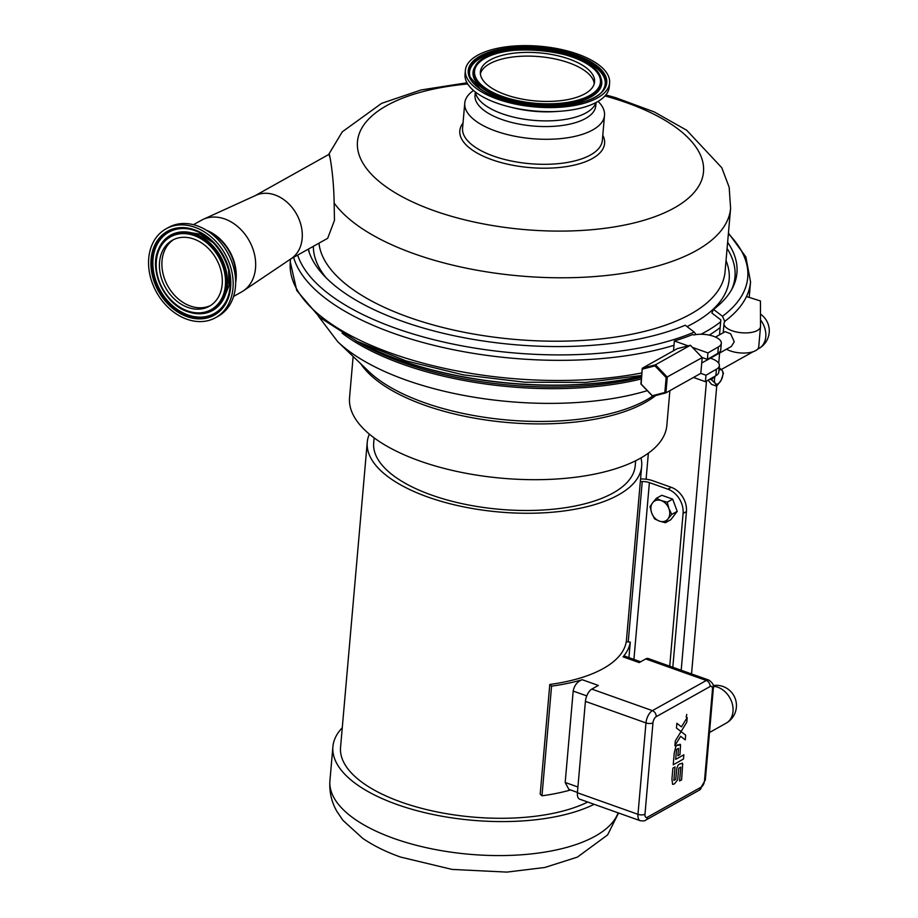 <?xml version="1.0" encoding="UTF-8"?>
<svg xmlns="http://www.w3.org/2000/svg" width="918" height="918" viewBox="0 0 918 918"><rect width="100%" height="100%" fill="white"/><g stroke="black" fill="none" stroke-linecap="round" stroke-linejoin="round"><path stroke-width="1.38" d="M210.543 305.51A37.822 29.181 60.8 0 1 190.347 306.038A37.822 29.181 60.8 0 1 162.027 260.712A37.822 29.181 60.8 0 1 173.663 239.575M166.02 228.846L168.51 227.457A50.869 39.245 60.8 0 1 214.342 236.121A50.869 39.245 60.8 0 1 235.456 286.841A50.869 39.245 60.8 0 1 218.174 316.24L215.696 317.628A50.869 39.245 60.8 0 1 169.864 308.976A50.869 39.245 60.8 0 1 148.739 258.256A50.869 39.245 60.8 0 1 166.02 228.846A50.869 39.245 60.8 0 1 211.863 237.51A50.869 39.245 60.8 0 1 232.977 288.229A50.869 39.245 60.8 0 1 215.696 317.628M208.73 231.738A40.553 31.292 60.8 0 1 235.662 278.9A40.553 31.292 60.8 0 1 235.582 279.726M222.179 284.385A37.822 29.181 60.8 0 1 209.327 306.245A37.822 29.181 60.8 0 1 175.246 299.807A37.822 29.181 60.8 0 1 159.548 262.1A37.822 29.181 60.8 0 1 172.389 240.229A37.822 29.181 60.8 0 1 206.47 246.667A37.822 29.181 60.8 0 1 222.179 284.385M595.966 102.564A60.783 25.566 -175 0 1 569.045 118.732A60.783 25.566 -175 0 1 475.409 92.018M480.378 73.784A57.318 24.109 -175 0 1 505.887 58.144A57.318 24.109 -175 0 1 563.296 61.013A57.318 24.109 -175 0 1 594.233 83.745M609.609 82.907L609.254 86.946A72.384 30.455 -175 0 1 576.619 109.047A72.384 30.455 -175 0 1 501.641 104.686A72.384 30.455 -175 0 1 465.036 74.335L465.392 70.296A72.384 30.455 -175 0 1 498.026 48.195A72.384 30.455 -175 0 1 573.004 52.555A72.384 30.455 -175 0 1 609.609 82.907A72.384 30.455 -175 0 1 576.974 105.008A72.384 30.455 -175 0 1 501.997 100.647A72.384 30.455 -175 0 1 465.392 70.296M506.208 54.403A57.318 24.109 -175 0 1 565.58 57.857A57.318 24.109 -175 0 1 594.577 81.897A57.318 24.109 -175 0 1 568.735 99.396A57.318 24.109 -175 0 1 509.364 95.931A57.318 24.109 -175 0 1 480.366 71.902A57.318 24.109 -175 0 1 506.208 54.403M233.597 296.411L241.56 291.958A41.092 31.705 -119.2 0 0 243.281 290.903L291.362 258.543A36.307 28.022 -119.2 0 0 302.171 238.473A36.307 28.022 -119.2 0 0 287.931 203.027A36.307 28.022 -119.2 0 0 255.973 195.293L203.234 219.333A41.092 31.705 -119.2 0 0 201.444 220.24L193.468 224.692M329.619 156.783C327.692 146.237 333.659 168.992 334.141 203.05L334.462 220.412L327.669 238.313L290.616 259.037M243.281 290.903A41.092 31.705 -119.2 0 0 255.525 268.205A41.092 31.705 -119.2 0 0 239.391 228.089A41.092 31.705 -119.2 0 0 203.234 219.333M235.651 282.514A41.092 31.705 -119.2 0 0 236.11 279.061A41.092 31.705 -119.2 0 0 206.401 230.223M318.971 243.178A203.853 85.753 5 0 0 408.82 317.272A203.853 85.753 5 0 0 614.314 337.227A203.853 85.753 5 0 0 725.059 271.728L730.602 208.306L729.167 187.249L721.778 167.719L686.721 130.264L654.236 111.927L615.588 97.652L605.846 94.921M326.223 277.902A208.627 87.761 -175 0 1 313.359 246.311M726.023 260.597A208.627 87.761 -175 0 1 686.997 326.579M700.996 334.255A222.959 93.797 5 0 0 720.664 321.782M709.258 335.104A222.959 93.797 5 0 0 720.16 327.542A222.959 93.797 5 0 1 709.258 335.104M473.527 90.48A70.158 29.514 5 0 0 464.76 103.16A70.158 29.514 5 0 0 495.697 131.056A70.158 29.514 5 0 0 566.417 137.929A70.158 29.514 5 0 0 604.526 115.381A70.158 29.514 5 0 0 598.088 101.382M475.329 91.949L475.031 95.357A60.599 25.497 5 0 0 501.756 119.455A60.599 25.497 5 0 0 562.849 125.387A60.599 25.497 5 0 0 595.759 105.914L596.057 102.518M668.029 518.877L665.424 522.732L659.422 521.114A11.372 8.767 -119.2 0 0 668.029 518.877A11.372 8.767 -119.2 0 0 668.924 508.606L671.758 514.39L668.029 518.877M654.557 518.865L651.723 513.082A11.372 8.767 -119.2 0 0 659.422 521.114L654.557 518.865M650.024 506.667L652.618 502.812A11.372 8.767 -119.2 0 0 651.723 513.082L650.024 506.667M661.224 500.574L667.225 502.192L668.924 508.606A11.372 8.767 -119.2 0 0 661.224 500.574A11.372 8.767 -119.2 0 0 652.618 502.812L656.347 498.325L661.224 500.574M656.347 498.325L661.809 495.272L672.676 499.14L667.225 502.192M672.676 499.14L677.209 511.349L671.758 514.39M677.209 511.349L670.874 519.68L665.424 522.732M681.466 726.861L687.203 717.497L686.79 722.202L680.261 732.862L681.041 731.577L685.654 735.157L685.241 739.874L680.64 736.282L685.253 739.874L685.654 735.157L676.451 727.997L676.864 723.281L681.466 726.861L687.203 717.497L686.79 722.202L681.064 731.566L676.451 727.997L676.864 723.281L680.272 725.931M675.315 740.941L680.261 732.862L675.315 740.941L674.902 745.657L675.315 740.941M674.902 745.657L676.394 743.224L674.902 745.657M676.394 743.224L680.64 736.282M686.767 714.422L686.182 717.038L686.767 714.422M677.771 744.785L676.83 745.462L680.548 744.854L679.974 744.188L680.548 744.854L677.771 744.785M676.83 745.462L675.935 746.403L676.83 745.462M675.809 746.563L674.271 752.875L675.809 746.563M673.227 764.786L674.26 752.875L673.227 764.786L683.474 759.048L673.227 764.786M683.853 754.791L683.474 759.048L683.853 754.791L679.768 757.075L683.853 754.791M675.671 759.37L679.768 757.075L675.671 759.37L676.543 749.478L678.528 748.365L677.874 755.778L678.528 748.365M678.081 755.663L679.951 754.607L680.548 744.854M679.917 763.776L678.31 764.958L679.917 763.776L682.705 763.742L682.177 763.019L682.705 763.742L679.917 763.776M678.012 765.314L676.887 768.068L678.012 765.314M676.887 768.068L676.577 770.191L676.887 768.068M675.774 779.302L676.577 770.191L675.774 779.302L673.869 780.369L675.774 779.302M673.869 780.369L675.04 766.92L673.869 780.369M675.04 766.92L672.894 768.136L675.04 766.92M672.894 768.136L671.942 779.026L672.894 768.136M671.942 779.026L672.596 784.385L674.455 783.88L672.596 784.385L671.942 779.015M674.455 783.88L677.633 779.795L678.804 768.217L680.8 767.092L679.572 780.966L680.8 767.092M679.572 780.966L681.615 779.83L679.572 780.966M681.615 779.83L682.705 763.742M719.196 367.544L722.087 370.402L723.418 373.156L721.238 380.098A7.585 3.615 109.6 0 0 722.087 370.402A7.585 3.615 109.6 0 0 718.955 370.264M716.625 386.18L715.283 383.426A7.585 3.615 109.6 0 0 721.238 380.098L716.625 386.18L711.542 384.367L708.134 380.132M715.133 376.116A7.585 3.615 109.6 0 0 715.283 383.426L711.519 379.811L714.284 376.598M709.775 379.191L711.519 379.811M681.19 670.255L706.481 381.085M716.729 386.065L691.541 673.938M719.62 353.017L718.725 363.264M648.372 453.159L646.1 479.219M640.328 481.629L642.244 481.56A8.939 3.764 -175 0 1 649.393 482.604L667.937 489.202A20.23 15.606 60.8 0 1 683.084 513.437L686.435 511.567A20.23 15.606 -119.2 0 0 671.288 487.332L652.732 480.722A14.963 6.3 5 0 0 640.775 478.989L640.557 479.001M686.435 511.567L672.814 667.271M696.096 334.577L694.226 332.098L685.241 325.224A215.799 90.779 -175 0 1 460.366 337.021A215.799 90.779 -175 0 1 308.609 250.499A215.799 90.779 -175 0 1 308.241 249.18M309.274 252.553A214.204 90.113 -175 0 1 308.551 248.996M727.63 242.295A215.799 90.779 -175 0 1 732.713 287.598A215.799 90.779 -175 0 1 713.527 309.4L722.512 316.274L724.784 321.587M746.483 296.548A230.131 96.815 -175 0 1 725.977 320.405A18.314 7.7 5 0 0 724.015 323.48A18.314 7.7 5 0 0 741.595 332.752A18.314 7.7 5 0 0 760.506 326.67A18.314 7.7 5 0 0 760.517 326.372L760.425 300.955L746.483 296.548A230.131 96.815 -175 0 0 750.545 281.895L749.191 297.409M719.517 334.829L720.825 319.877L711.852 313.004L713.527 309.4M727.09 248.468A214.204 90.113 -175 0 1 731.703 289.503M673.525 350.745L673.996 345.294A230.131 96.815 -175 0 1 440.525 346.924A230.131 96.815 -175 0 1 293.611 257.361M707.939 352.914L692.447 347.394L702.155 357.527L707.376 359.386L707.939 352.914L718.369 346.912A17.522 7.367 5 0 0 721.318 343.275A17.522 7.367 5 0 0 712.23 335.862A17.522 7.367 5 0 0 693.893 334.967L692.7 334.542A230.131 96.815 -175 0 1 674.374 340.968L673.996 345.294M642.462 369.128L654.959 365.88L666.147 377.55L664.839 392.479L652.342 395.738L641.154 384.057L642.279 368.233L640.902 383.988L652.709 396.312L665.906 392.881L667.283 377.126L655.475 364.802L642.279 368.233L677.197 348.691L688.098 345.856L674.374 340.968M707.376 359.386L717.807 353.384A17.522 7.367 5 0 0 720.756 349.758L721.318 343.275M718.369 346.912L717.807 353.384M710.36 358.204A17.522 7.367 -175 0 1 719.368 365.594A17.522 7.367 -175 0 1 716.419 369.22L705.988 375.221L700.79 373.374M716.419 369.22L715.856 375.703L705.426 381.693L705.988 375.221M719.368 365.594L718.794 372.065A17.522 7.367 -175 0 1 715.856 375.703M705.426 381.693L693.492 377.447M758.761 346.522A18.314 7.7 -175 0 1 758.75 346.82A18.314 7.7 -175 0 1 746.414 352.96A18.314 7.7 -175 0 1 726.494 349.173M715.501 337.078L725.151 331.673L730.625 333.75L734.251 341.748L731.371 346.453L701.731 363.023M688.098 345.856L690.393 345.26L692.447 347.394M664.839 392.479L665.906 392.881L700.824 373.351L702.213 357.584L666.147 377.55M654.959 365.88L655.475 364.802L690.393 345.26M652.342 395.738L652.709 396.312M361.692 343.619A213.768 89.93 5 0 0 399.823 360.2A213.768 89.93 5 0 0 641.567 376.3M353.143 356.482L349.551 397.643A159.262 66.991 5 0 0 419.79 460.985A159.262 66.991 5 0 0 580.337 476.58A159.262 66.991 5 0 0 666.847 425.401L669.888 390.655M374.131 437.875L373.695 442.855A131.263 55.218 5 0 0 464.072 504.085A131.263 55.218 5 0 0 613.144 492.966A131.263 55.218 5 0 0 635.222 465.736L635.658 460.756M369.38 434.157A137.734 57.949 5 0 0 367.246 442.292A137.734 57.949 5 0 0 462.087 506.541A137.734 57.949 5 0 0 618.502 494.871A137.734 57.949 5 0 0 641.671 466.298A137.734 57.949 5 0 0 640.982 457.91M570.571 789.973A141.785 59.647 -175 0 1 541.976 795.803L540.197 794.15L549.79 684.472A137.734 57.949 5 0 0 603.31 668.522A137.734 57.949 5 0 0 626.26 641.693L630.287 642.095L628.922 657.621M367.246 442.292L340.555 747.332A137.734 57.949 5 0 0 432.068 810.858A137.734 57.949 5 0 0 587.75 802.045M342.265 727.779A145.423 61.173 5 0 0 332.901 746.667A145.423 61.173 5 0 0 429.704 813.784A145.423 61.173 5 0 0 594.118 804.306M683.084 513.437L669.727 666.17M645.721 658.94L706.286 680.49A10.109 4.831 109.6 0 1 708.868 680.1L648.303 658.55A10.109 4.831 109.6 0 0 645.721 658.94L639.203 662.589L623.07 656.84A141.785 59.647 5 0 0 630.287 642.095M549.79 684.472L551.569 686.136A141.785 59.647 5 0 0 582.196 679.71C577.33 681.546 574.324 685.333 573.188 691.07L565.19 782.469L568.85 789.365L577.445 792.418M582.196 679.71L598.329 685.448L591.823 689.097A10.109 4.831 109.6 0 0 585.409 701.375L577.411 792.773A10.109 4.831 109.6 0 0 579.637 799.153L640.202 820.703A10.109 4.831 109.6 0 1 637.976 814.312L577.411 792.773M541.976 795.803L551.569 686.136M623.07 656.84L624.504 656.049L640.638 661.786M151.103 259.094A48.023 37.053 -119.2 0 0 187.065 316.641A48.023 37.053 -119.2 0 0 230.625 287.391A48.023 37.053 -119.2 0 0 194.662 229.844A48.023 37.053 -119.2 0 0 151.103 259.094M187.582 315.367A46.864 36.169 60.8 0 1 152.48 259.197A46.864 36.169 60.8 0 1 187.915 228.846A46.864 36.169 60.8 0 1 227.148 298.981A46.864 36.169 60.8 0 1 187.582 315.367M227.216 298.809A46.611 35.963 60.8 0 1 187.938 314.943A46.611 35.963 60.8 0 1 153.031 259.083A46.611 35.963 60.8 0 1 188.098 228.88M155.808 260.379A42.848 33.059 -119.2 0 0 187.892 311.73A42.848 33.059 -119.2 0 0 194.364 313.371A42.848 33.059 -119.2 0 0 226.826 284.901A42.848 33.059 -119.2 0 0 199.745 236.5A42.848 33.059 -119.2 0 0 158.493 249.26A42.848 33.059 -119.2 0 0 155.808 260.379M187.559 310.927A41.7 32.176 60.8 0 1 156.335 260.964A41.7 32.176 60.8 0 1 194.157 235.559A41.7 32.176 60.8 0 1 225.38 285.521A41.7 32.176 60.8 0 1 187.559 310.927M158.562 249.088A43.112 33.266 60.8 0 1 158.63 248.927A43.112 33.266 60.8 0 1 200.457 236.259A43.112 33.266 60.8 0 1 227.32 285.509A43.112 33.266 60.8 0 1 194.719 313.428A43.112 33.266 60.8 0 1 194.547 313.405M511.154 107.268A60.783 25.566 5 0 0 558.121 111.376M499.576 49.365A69.527 29.25 5 0 0 479.483 88.53A69.527 29.25 5 0 0 575.414 103.941A69.527 29.25 5 0 0 595.507 64.776A69.527 29.25 5 0 0 499.576 49.365M470.131 77.146A68.402 28.779 -175 0 1 500.126 50.501A68.402 28.779 -175 0 1 576.688 56.572A68.402 28.779 -175 0 1 603.746 88.828C594.153 111.434 508.756 111.973 480.091 88.656L470.131 77.146M470.257 77.445A68.116 28.653 -175 0 1 500.23 51.224A68.116 28.653 -175 0 1 576.171 57.157A68.116 28.653 -175 0 1 603.574 89.115M600.774 77.663C592.994 48.034 487.814 38.831 475.008 66.658A64.375 27.081 5 0 0 483.706 88.472A64.375 27.081 5 0 0 560.634 104.468A64.375 27.081 5 0 0 600.774 77.663L600.957 78.156A64.616 27.184 -175 0 1 572.614 103.321A64.616 27.184 -175 0 1 483.465 89A64.616 27.184 -175 0 1 474.744 67.106A64.616 27.184 -175 0 1 474.881 66.888M484.75 87.577A63.204 26.588 -175 0 1 503.018 51.982A63.204 26.588 -175 0 1 590.217 65.981A63.204 26.588 -175 0 1 571.948 101.588A63.204 26.588 -175 0 1 484.75 87.577M467.698 83.951A173.674 73.061 5 0 0 358.399 136.369A173.674 73.061 5 0 0 434.076 210.704A173.674 73.061 5 0 0 674.282 207.927A173.674 73.061 5 0 0 626.902 102.827A173.674 73.061 5 0 0 604.962 95.954M334.141 203.05A203.853 85.753 5 0 0 499.335 273.702A203.853 85.753 5 0 0 696.314 250.58A203.853 85.753 5 0 0 730.602 208.306M463.016 123.046A72.671 30.569 5 0 0 491.864 159.675A72.671 30.569 5 0 0 592.374 158.516A72.671 30.569 5 0 0 602.782 135.279M464.76 103.16L462.569 128.176A70.158 29.514 5 0 0 493.505 156.083A70.158 29.514 5 0 0 590.538 154.958A70.158 29.514 5 0 0 602.334 140.408L604.526 115.381M760.494 319.923A20.23 15.606 60.8 0 1 758.922 348.473A20.23 20.23 0 0 0 760.483 314.128M713.32 686.331A20.23 15.606 60.8 0 1 717.865 687.261A20.23 15.606 60.8 0 1 732.495 704.657A20.23 15.606 60.8 0 1 726.138 723.189A20.23 20.23 0 0 0 713.206 685.551M694.226 332.098A226.941 95.472 -175 0 1 458.874 345.26A226.941 95.472 -175 0 1 297.661 255.101M641.866 372.938A230.131 96.815 -175 0 1 405.033 357.905A230.131 96.815 -175 0 1 290.283 261.928L296.755 290.501L319.751 317.433L357.068 341.335L406.066 360.912L463.292 374.865L524.603 382.209L585.535 382.416L641.648 375.462M728.376 233.734A226.941 95.472 -175 0 1 722.512 316.274M725.977 320.405A230.131 96.815 -175 0 1 724.807 321.289M364.825 345.088A213.768 89.93 5 0 0 399.835 360.04A213.768 89.93 5 0 0 641.59 376.139M355.679 340.635A207.032 87.095 5 0 0 403.163 362.713A207.032 87.095 5 0 0 641.487 377.321M342.15 333.177A207.032 87.095 5 0 0 403.013 364.343A207.032 87.095 5 0 0 641.338 378.95M318.603 316.458L337.652 341.622A198.632 83.561 5 0 0 406.077 380.063A198.632 83.561 5 0 0 647.293 390.655M337.652 341.622L368.818 371.503A160.661 67.588 5 0 0 424.162 402.589A160.661 67.588 5 0 0 652.411 396.312L652.595 396.197M360.843 363.861A159.262 66.991 5 0 0 424.667 405.205A159.262 66.991 5 0 0 655.659 395.555M649.393 482.604L633.925 659.399M642.244 481.56L628.222 641.889M710.073 686.549A5.06 2.41 -70.4 0 1 712.471 689.544L704.485 780.943A5.06 2.41 -70.4 0 1 701.272 787.082L647.374 817.238A5.06 2.41 -70.4 0 1 644.975 814.232L652.962 722.845A5.06 2.41 -70.4 0 1 656.175 716.706L710.073 686.549A5.06 3.901 -119.2 0 0 706.286 680.49L652.388 710.647L591.823 689.097M585.409 701.375L645.974 722.925L637.976 814.312A5.06 2.123 5 0 0 644.975 814.232M618.124 812.843A145.423 61.173 -175 0 1 595.197 836.172A145.423 61.173 -175 0 1 394.063 838.501A145.423 61.173 -175 0 1 329.929 780.667L332.901 746.667M671.288 487.332L667.937 489.202M573.188 691.07L586.751 695.89M577.915 786.99L565.19 782.469M647.374 817.238A5.06 3.901 60.8 0 1 645.664 820.164C645.239 820.899 643.415 821.082 640.202 820.703M645.664 820.164L699.55 790.008A5.06 3.901 -119.2 0 0 701.272 787.082M656.175 716.706A5.06 3.901 60.8 0 0 652.388 710.647A10.109 4.831 109.6 0 0 645.974 722.925A5.06 2.123 -175 0 0 652.962 722.845M704.485 780.943A5.06 2.123 5 0 0 705.334 779.898L713.332 688.5A5.06 2.123 -175 0 1 712.471 689.544M223.613 298.843L229.007 285.716L228.571 269.754M213.561 242.926L200.181 234.205L186.182 231.933M187.915 228.846C215.81 231.6 239.403 273.759 227.148 298.981M194.719 313.428L187.834 311.718C164.609 304.386 148.578 270.374 158.493 249.26L158.63 248.927M328.667 154.534L255.158 195.66M467.01 82.781L421.132 89.953L381.647 103.332L342.265 131.836L328.633 154.557M721.307 369.518L753.15 351.709M757.488 349.276L758.922 348.473M709.476 732.518L726.138 723.189M728.433 233.069L745.875 256.948L750.545 281.895M290.524 259.094L290.283 261.928M758.75 346.82L760.506 326.67M723.2 332.764L724.015 323.48M626.317 641.705L641.671 466.298M618.548 813.004L607.601 834.921L577.365 857.125L544.822 867.476L506.862 872.1L452.046 869.415L400.523 857.056C386.157 851.973 373.546 845.742 362.702 838.341L342.873 820.279L336.78 811.225C331.455 801.85 329.172 791.66 329.929 780.667M708.868 680.1C712.712 682.74 714.204 685.539 713.332 688.5M699.55 790.008L705.334 779.898"/></g></svg>

